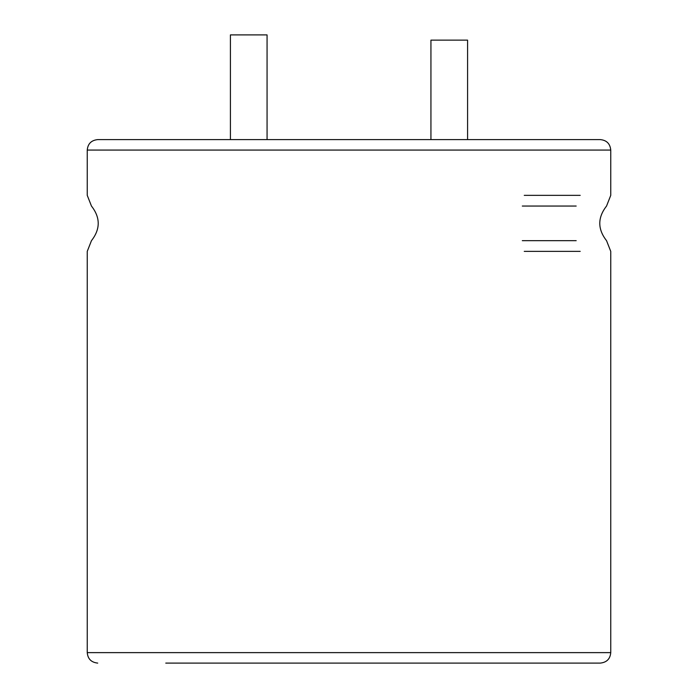 <?xml version="1.0" encoding="UTF-8"?>
<svg xmlns="http://www.w3.org/2000/svg" width="698" height="698" viewBox="0 0 698 698"><rect width="100%" height="100%" fill="white"/><g stroke="black" fill="none" stroke-linecap="round" stroke-linejoin="round"><path stroke-width="1.05" d="M467.581 139.6L467.581 40.135L430.936 40.135L430.936 139.6M267.064 139.6L267.064 34.9L230.419 34.9L230.419 139.6M610.75 150.07L87.25 150.07C87.808 143.771 91.298 140.281 97.72 139.6L600.28 139.6C606.641 140.219 610.131 143.709 610.75 150.07L610.75 195.353L606.545 206.05C597.532 217.593 597.532 229.127 606.545 240.67L610.75 251.367L610.75 652.63C610.192 658.929 606.702 662.419 600.28 663.1L165.775 663.1M524.25 195.353L580.195 195.353M522.305 206.05L576.182 206.05M522.305 240.67L576.182 240.67M524.25 251.367L580.195 251.367M87.25 150.07L87.25 195.353L91.455 206.05C100.468 217.593 100.468 229.127 91.455 240.67L87.25 251.367L87.25 652.63L610.75 652.63M87.25 652.63C87.808 658.929 91.298 662.419 97.72 663.1"/></g></svg>
